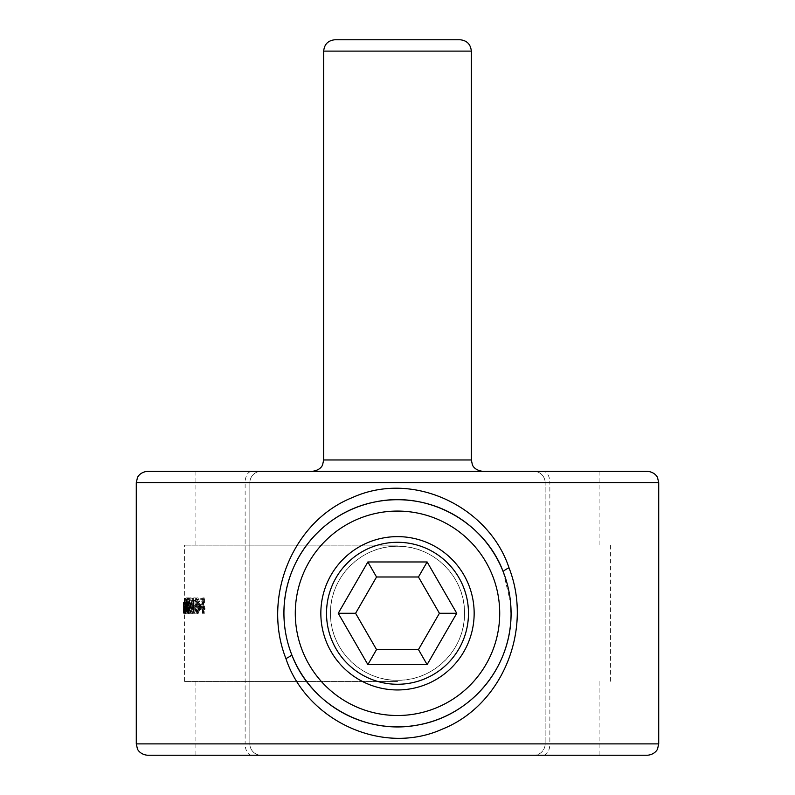 <?xml version="1.0" encoding="UTF-8"?>
<svg xmlns="http://www.w3.org/2000/svg" width="795" height="795" viewBox="0 0 795 795"><rect width="100%" height="100%" fill="white"/><g stroke="black" fill="none" stroke-linecap="round" stroke-linejoin="round"><path stroke-width="0.6" stroke-dasharray="3.98 2.98" d="M397.5 471.326L195.908 471.326L397.5 471.326M510.579 602.709L503.275 571.933M459.967 39.75L335.033 39.75M136.283 482.674L245.128 482.674A11.359 6.628 90 0 1 251.747 471.326L147.641 471.326M147.641 755.25L251.747 755.25A11.359 6.628 90 0 1 245.128 743.891L136.283 743.891M397.5 545.141L184.549 545.141L397.5 545.141M251.747 471.326L261.217 471.326A11.359 11.359 0 0 0 249.859 482.674L249.859 743.891L249.859 482.674A11.359 11.359 0 0 1 261.217 471.326L543.253 471.326A11.359 6.628 -90 0 1 549.872 482.674L658.717 482.674M397.5 680.291C433.543 681.007 465.244 649.366 464.509 613.283C465.244 577.21 433.504 545.539 397.5 546.274C361.377 545.579 329.776 577.259 330.491 613.283A67.009 67.009 0 0 0 397.5 680.291A67.009 67.009 0 0 0 464.509 613.283A67.009 67.009 0 0 0 397.5 546.274A67.009 67.009 0 0 0 330.491 613.283C329.786 649.346 361.417 681.017 397.5 680.291M397.5 755.25L195.908 755.25L397.5 755.25M397.5 681.424L184.549 681.424L397.5 681.424M197.637 605.77L197.637 604.23L199.098 601.775L197.945 599.42L196.325 601.726L197.935 597.88L199.625 601.775L198.939 604.866L199.933 608.821L197.925 613.67L196.127 609.238L197.925 612.13L199.396 608.95L197.637 605.77L196.425 605.77L198.174 608.95L199.396 608.95M194.596 605.184L195.54 609.02L194 613.283L192.787 613.283L192.787 598.257L193.652 598.257L195.153 601.984L194.596 605.184L193.404 605.184L193.96 601.984L195.153 601.984M187.57 613.283L187.352 609.815L186.308 609.815L187.531 597.88L187.878 609.815L187.57 613.283L186.418 613.283L186.418 609.815L187.57 609.815M189.011 603.465L190.094 613.283L190.094 602.302L189.786 604.21L188.962 602.113L188.276 604.766L187.55 602.113L186.954 607.34L187.163 613.283L187.59 603.465L188.485 613.283L189.011 603.465L187.849 603.465L187.332 607.698L187.332 613.283L188.485 613.283M194.05 607.768L192.36 602.113L191.178 604.429L190.83 597.88L190.83 613.283L191.178 611.385L192.37 613.482L194.05 607.768L192.867 607.768L191.188 613.482L192.37 613.482M201.205 605.969L203.818 605.969L203.818 613.283L204.444 613.283L204.444 598.257L201.205 598.257L201.205 599.798L203.818 599.798L203.818 604.429L201.205 604.429L201.205 605.969L199.972 605.969L199.972 604.429L201.205 604.429M196.613 604.28L196.196 608.086L199.853 608.086L198.293 612.13L196.812 609.815L196.395 610.451L198.233 613.482L200.4 607.827L199.893 604.16L198.223 602.113L196.613 604.28L195.411 604.28L197.011 602.113L198.223 602.113M195.351 597.88L194.904 613.283L195.351 597.88L194.149 597.88L193.712 613.283L194.904 613.283M186.567 607.768L185.841 602.113L185.404 604.339L185.285 602.302L185.285 613.283L185.404 611.385L185.851 613.482L186.567 607.768L185.414 607.768L184.708 613.482L185.851 613.482M184.947 606.366L184.609 613.283L184.758 603.465L184.947 606.366L183.814 606.366L183.615 603.465L184.758 603.465M183.615 603.465L183.506 613.283L183.446 602.113L183.416 604.289L184.549 604.289L184.589 602.113L184.698 613.283L184.549 545.141M184.549 681.424L184.549 605.651L184.549 606.366L183.416 606.366L183.416 602.302L184.549 602.302L183.426 602.302L183.416 613.283L185.662 613.283L185.662 598.257L185.662 613.283M188.117 605.78C188.017 601.507 188.355 598.874 189.111 597.88C189.945 598.824 190.333 601.467 190.273 605.78C190.343 610.073 189.955 612.697 189.111 613.67C188.355 612.697 188.027 610.063 188.117 605.78L186.964 605.78C186.865 610.063 187.203 612.687 187.958 613.67C188.783 612.726 189.17 610.093 189.111 605.78L190.273 605.78M190.601 606.734L192.092 606.734L192.092 608.274L190.601 608.274L190.601 606.734L189.429 606.734L189.429 608.274L192.092 608.274M204.176 613.283L203.56 613.283L203.56 609.815L200.479 609.815L204.047 597.88L204.176 608.274L204.981 608.274L204.981 609.815L204.176 609.815L204.176 613.283L202.924 613.283L202.924 609.815L204.176 609.815M647.359 471.326L543.253 471.326M261.217 755.25A11.359 11.359 0 0 1 249.859 743.891A11.359 11.359 0 0 0 261.217 755.25L533.783 755.25A11.359 11.359 0 0 0 545.141 743.891L249.859 743.891A11.359 11.359 0 0 0 261.217 755.25L251.747 755.25M658.717 743.891L549.872 743.891A11.359 6.628 -90 0 1 543.253 755.25L533.783 755.25A11.359 11.359 0 0 0 545.141 743.891L545.141 482.674L545.141 743.891A11.359 11.359 0 0 1 533.783 755.25M543.253 755.25L647.359 755.25M533.783 471.326A11.359 11.359 0 0 1 545.141 482.674A11.359 11.359 0 0 0 533.783 471.326A11.359 11.359 0 0 1 545.141 482.674L245.128 482.674L245.128 743.891L249.859 743.891M199.972 604.429L202.576 604.429L202.576 599.798L199.972 599.798L199.972 598.257L203.192 598.257L203.192 613.283L202.576 613.283L203.818 613.283M203.192 613.283L204.444 613.283M202.576 613.283L202.576 605.969L203.818 605.969M202.576 605.969L199.972 605.969M202.576 604.429L203.818 604.429M202.576 599.798L203.818 599.798M199.972 599.798L201.205 599.798M199.972 598.257L201.205 598.257M203.192 598.257L204.444 598.257M197.011 602.113L198.671 604.16L199.177 607.827L197.021 613.482L195.192 610.451L195.61 609.815L197.081 612.13L198.631 608.086L199.853 608.086M197.081 612.13L198.293 612.13M198.631 608.086L196.196 608.086M194.994 608.086L195.411 604.28M198.671 604.16L199.893 604.16M199.177 607.827L200.4 607.827M197.021 613.482L198.233 613.482M195.192 610.451L196.395 610.451M195.61 609.815L196.812 609.815M195.461 606.734L198.571 606.734L198.064 604.488L196.981 603.465L195.461 606.734L196.663 606.734L198.194 603.465L199.277 604.488L199.803 606.734L196.663 606.734M196.981 603.465L198.194 603.465M198.064 604.488L199.277 604.488M198.571 606.734L199.803 606.734M194.149 613.283L195.351 613.283M193.712 613.283L193.712 597.88L194.904 597.88M191.188 613.482L190.005 611.385L189.667 613.283L189.667 597.88L190.005 604.429L191.178 604.429M190.005 597.88L191.178 597.88M190.005 604.429L191.178 602.113L192.36 602.113M191.178 602.113L192.867 607.768M190.005 611.385L191.178 611.385M190.005 613.283L191.178 613.283M189.667 613.283L190.83 613.283M189.667 597.88L190.83 597.88M191.178 603.465L190.005 607.817L191.178 612.13L192.45 607.778L191.178 603.465L192.35 603.465L193.642 607.778L192.36 612.13L191.178 607.817L192.35 603.465M192.45 607.778L193.642 607.778M191.178 612.13L192.36 612.13M190.005 607.817L191.178 607.817M187.332 613.283L186.437 603.465L185.801 613.283L186.398 602.113L187.113 604.766L187.809 602.113L188.624 604.21L188.922 602.302L188.624 613.283L189.786 613.283M188.922 613.283L190.094 613.283M188.624 613.283L187.849 603.465M187.073 613.283L188.226 613.283M186.437 603.465L187.59 603.465M186.01 613.283L187.163 613.283M185.801 613.283L186.954 613.283M186.398 602.113L187.55 602.113M187.113 604.766L188.276 604.766M187.809 602.113L188.962 602.113M188.286 602.67L189.448 602.67M188.624 604.21L189.786 604.21M188.624 602.302L189.786 602.302M188.922 602.302L190.094 602.302M184.708 613.482L184.261 611.385L184.142 613.283L184.142 602.302L184.261 604.339L185.404 604.339M184.261 602.302L185.404 602.302M184.261 604.339L184.698 602.113L185.841 602.113M184.698 602.113L185.414 607.768M184.261 611.385L185.404 611.385M184.261 613.283L185.404 613.283M184.142 613.283L185.285 613.283M184.142 602.302L185.285 602.302M184.698 603.465L184.698 612.13L185.235 607.778L184.698 603.465L185.841 603.465L186.378 607.778L185.841 612.13L185.841 603.465M185.235 607.778L186.378 607.778M184.698 612.13L185.841 612.13M184.261 607.817L185.404 607.817M183.416 613.283L183.605 602.113L183.824 613.283L184.967 613.283M183.913 613.283L185.046 613.283M183.824 613.283L183.814 606.366M183.506 613.283L184.609 613.283M183.605 602.113L184.748 602.113M183.824 604.289L184.967 604.289M183.824 602.302L184.967 602.302M183.913 602.302L185.046 602.302M183.426 613.283L184.559 613.283L184.52 598.257L185.662 598.257M183.446 603.465L184.579 603.465M183.556 613.283L184.698 613.283M183.446 602.113L184.589 602.113M184.52 598.257L184.182 599.798L185.523 599.798M184.182 599.798L185.314 599.798M184.38 599.798L184.38 613.283L185.523 613.283M184.251 598.257L185.394 598.257M186.418 609.815L186.418 597.88L185.155 609.815L187.352 609.815M185.155 609.815L186.308 609.815M186.199 609.815L186.199 613.283L187.352 613.283M186.726 609.815L187.878 609.815M186.726 608.274L187.878 608.274M186.418 608.274L187.57 608.274M186.418 597.88L187.57 597.88M186.378 597.88L187.531 597.88M186.199 608.274L185.513 608.274L186.199 601.755L186.199 608.274L187.352 608.274L187.352 601.755L186.666 608.274L187.352 608.274M186.199 601.755L187.352 601.755M185.513 608.274L186.666 608.274M187.958 613.67L189.111 613.67M189.111 605.78C189.17 601.477 188.783 598.834 187.958 597.88L189.111 597.88M187.958 597.88C187.193 598.864 186.865 601.497 186.964 605.78M187.968 612.13L187.222 605.77L187.968 599.42L188.793 605.77L187.968 612.13L189.121 612.13L189.955 605.77L189.121 599.42L188.375 605.77L189.121 612.13M188.663 609.546L189.826 609.546M188.793 605.77L189.955 605.77M187.968 599.42L189.121 599.42M189.429 608.274L190.601 608.274M190.909 608.274L190.909 606.734L192.092 606.734M190.909 606.734L189.429 606.734M193.96 601.984L192.47 598.257L191.605 598.257L191.605 613.283L194 613.283M191.605 613.283L192.787 613.283L194.338 609.02L195.54 609.02M194.338 609.02L193.404 605.184M191.605 598.257L192.787 598.257M192.47 598.257L193.652 598.257L192.47 598.257M192.002 599.798L193.523 602.014L192.261 604.617L192.002 599.798L193.185 599.798L193.185 604.617L194.715 602.014L193.185 599.798M192.002 604.617L193.185 604.617M192.261 604.617L193.453 604.617M193.523 602.014L194.715 602.014M192.539 599.798L193.732 599.798M192.002 606.158L193.115 606.337L193.901 609.02L192.569 611.743L192.002 611.743L192.002 606.158L193.185 606.158L193.185 611.743L195.093 609.02L194.308 606.337L193.185 606.158M192.002 611.743L193.185 611.743M192.569 611.743L193.751 611.743M193.901 609.02L195.093 609.02M193.115 606.337L194.308 606.337M192.261 606.158L193.443 606.158L192.261 606.158M198.174 608.95L196.723 612.13L194.924 609.238L196.713 613.67L198.71 608.821L197.717 604.866L198.402 601.775L196.723 597.88L195.123 601.726L196.733 599.42L197.876 601.775L199.098 601.775M196.733 599.42L197.945 599.42M197.876 601.775L196.425 604.23L197.637 604.23M196.425 604.23L196.425 605.77M196.723 612.13L197.925 612.13M195.809 611.315L197.011 611.315M195.391 609.238L196.594 609.238M194.924 609.238L196.127 609.238M196.713 613.67L197.925 613.67M198.71 608.821L199.933 608.821M198.352 606.148L199.575 606.148M197.717 604.866L198.939 604.866M198.402 601.775L199.625 601.775M196.723 597.88L197.935 597.88M195.123 601.726L196.325 601.726M195.6 601.726L196.802 601.726M202.924 609.815L203.729 609.815L203.729 608.274L202.924 608.274L202.924 597.88L199.257 609.815L203.56 609.815M199.257 609.815L200.479 609.815M202.308 609.815L202.308 613.283L203.56 613.283M202.308 613.283L202.924 613.283M203.729 609.815L204.981 609.815M203.729 608.274L204.981 608.274M202.924 608.274L204.176 608.274M202.924 597.88L204.176 597.88M202.795 597.88L204.047 597.88M202.308 608.274L200.35 608.274L202.308 601.755L202.308 608.274L203.56 608.274L203.56 601.755L201.592 608.274L203.56 608.274M202.308 601.755L203.56 601.755M200.35 608.274L201.592 608.274M397.5 689.951A76.658 76.658 0 0 0 474.158 613.283A76.658 76.658 0 0 0 397.5 536.625A76.658 76.658 0 0 0 320.842 613.283A76.658 76.658 0 0 0 397.5 689.951A76.658 76.658 0 0 1 320.842 613.283A76.658 76.658 0 0 1 397.5 536.625M439.406 613.283L418.458 649.575L376.542 649.575L355.594 613.283L376.542 576.991L418.458 576.991L439.406 613.283L456.757 613.283L427.124 561.966L418.458 576.991M427.124 561.966L367.876 561.966L376.542 576.991M418.458 649.575L427.124 664.6L456.757 613.283M367.876 561.966L338.243 613.283L355.594 613.283M376.542 649.575L367.876 664.6L427.124 664.6M471.326 459.967L323.674 459.967M323.674 51.109L471.326 51.109M545.141 743.891L549.872 743.891L549.872 482.674L545.141 482.674M249.859 482.674A11.359 11.359 0 0 1 261.217 471.326M188.624 608.662L189.786 608.662M187.332 607.698L188.485 607.698M187.073 609.02L188.226 609.02M186.01 607.33L187.163 607.33M185.801 607.34L186.954 607.34M183.824 609.318L184.967 609.318M183.476 607.678L184.609 607.678M183.416 609.318L184.549 609.318M183.556 607.678L184.698 607.678M187.222 605.77L188.375 605.77M397.5 542.299A70.984 70.984 0 0 1 468.484 613.283A70.984 70.984 0 0 1 397.5 684.266A70.984 70.984 0 0 1 326.516 613.283A70.984 70.984 0 0 1 397.5 542.299M338.243 613.283L367.876 664.6M195.908 471.326L195.908 545.141M195.908 681.424L195.908 755.25M610.451 545.141L610.451 681.424M599.092 681.424L599.092 755.25M599.092 471.326L599.092 545.141"/><path stroke-width="1.19" d="M509.009 567.799C533.177 629.262 502.589 705.006 442.517 729.045C381.58 756.681 305.906 719.604 285.922 658.568C261.843 597.601 292.481 521.46 352.324 497.591C413.4 469.805 488.925 506.952 509.009 567.799A11.359 1.928 -21.4 0 0 503.275 571.933C485.228 522.941 429.827 490.932 376.393 501.695C323.644 511.255 283.666 558.776 283.924 613.283C283.974 627.653 286.558 641.376 291.656 654.454C309.742 703.605 364.975 735.614 418.627 724.871C471.256 715.391 511.414 667.701 511.076 613.283L510.579 602.709M283.924 613.283A113.576 113.576 0 0 1 397.5 499.717A113.576 113.576 0 0 1 511.076 613.283A113.576 113.576 0 0 1 397.5 726.859A113.576 113.576 0 0 1 283.924 613.283A113.576 113.576 0 0 0 397.5 726.859A113.576 113.576 0 0 0 511.076 613.283M323.674 51.109C324.35 44.212 328.136 40.426 335.033 39.75L459.967 39.75C466.864 40.426 470.65 44.212 471.326 51.109L323.674 51.109L323.674 459.967L471.326 459.967L472.399 464.797C472.399 464.707 473.77 470.103 482.674 471.326M147.641 471.326L647.359 471.326C655.388 472.041 657.793 477.825 657.554 477.686L658.717 482.674L136.283 482.674L137.446 477.686C137.207 477.825 139.612 472.041 147.641 471.326M397.5 755.25L147.641 755.25C139.662 754.604 137.078 748.562 137.406 748.811L136.283 743.891L658.717 743.891L657.594 748.811C657.922 748.562 655.338 754.604 647.359 755.25L397.5 755.25M397.5 536.625A76.658 76.658 0 0 1 474.158 613.283A76.658 76.658 0 0 1 397.5 689.951A76.658 76.658 0 0 1 320.842 613.283A76.658 76.658 0 0 1 397.5 536.625A76.658 76.658 0 0 0 320.842 613.283A76.658 76.658 0 0 0 397.5 689.951M418.458 649.575L439.406 613.283L418.458 576.991L376.542 576.991L355.594 613.283L376.542 649.575L418.458 649.575L427.124 664.6L367.876 664.6L376.542 649.575M439.406 613.283L456.757 613.283L427.124 664.6M418.458 576.991L427.124 561.966L456.757 613.283M367.876 664.6L338.243 613.283L355.594 613.283M376.542 576.991L367.876 561.966L427.124 561.966M285.922 658.568A11.359 1.918 158.7 0 0 291.656 654.454M499.717 613.283A102.217 102.217 0 0 0 397.5 511.076A102.217 102.217 0 0 0 295.283 613.283A102.217 102.217 0 0 0 397.5 715.5A102.217 102.217 0 0 0 499.717 613.283M397.5 684.266A70.984 70.984 0 0 0 468.484 613.283A70.984 70.984 0 0 0 397.5 542.299A70.984 70.984 0 0 0 326.516 613.283A70.984 70.984 0 0 0 397.5 684.266M338.243 613.283L367.876 561.966M323.674 459.967L322.601 464.797C322.601 464.707 321.23 470.103 312.326 471.326M471.326 51.109L471.326 459.967M136.283 482.674L136.283 743.891M658.717 482.674L658.717 743.891"/></g></svg>
